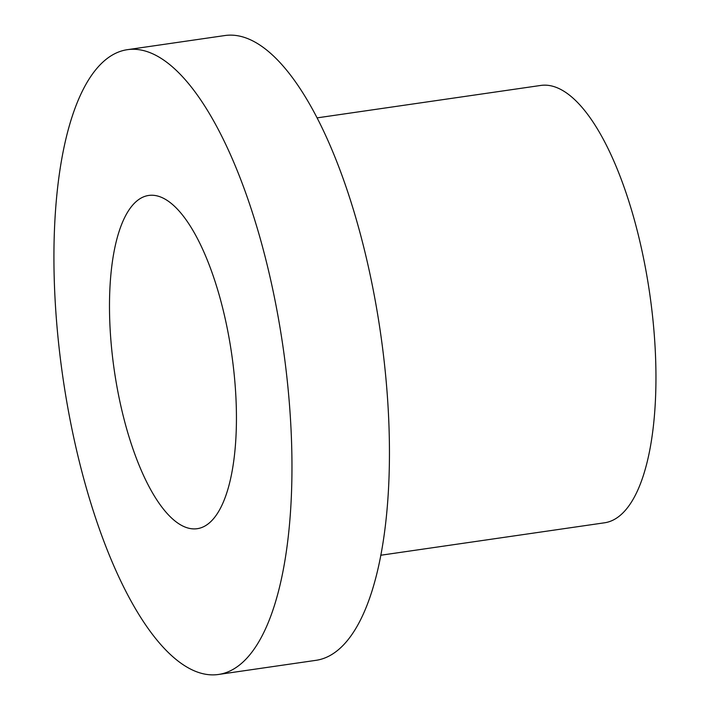 <?xml version="1.0" encoding="UTF-8"?>
<svg xmlns="http://www.w3.org/2000/svg" width="710" height="710" viewBox="0 0 710 710"><rect width="100%" height="100%" fill="white"/><g stroke="black" fill="none" stroke-linecap="round" stroke-linejoin="round"><path stroke-width="1.06" d="M218.281 674.5L315.764 660.362A315.702 111.079 -98.3 0 0 380.391 331.996A315.702 111.079 -98.3 0 0 225.168 35.5L127.676 49.638A315.702 111.079 -98.3 0 0 80.443 466.088A315.702 111.079 -98.3 0 0 218.281 674.5A315.702 111.079 -98.3 0 0 282.908 346.125A315.702 111.079 -98.3 0 0 127.676 49.638M123.629 417.542A168.376 59.241 -98.3 0 0 197.14 528.702A168.376 59.241 -98.3 0 0 231.611 353.571A168.376 59.241 -98.3 0 0 148.816 195.436A168.376 59.241 -98.3 0 0 123.629 417.542M317.255 117.851L540.958 85.413A220.987 77.754 81.7 0 1 649.615 292.955A220.987 77.754 81.7 0 1 604.379 522.817L380.675 555.255"/></g></svg>
